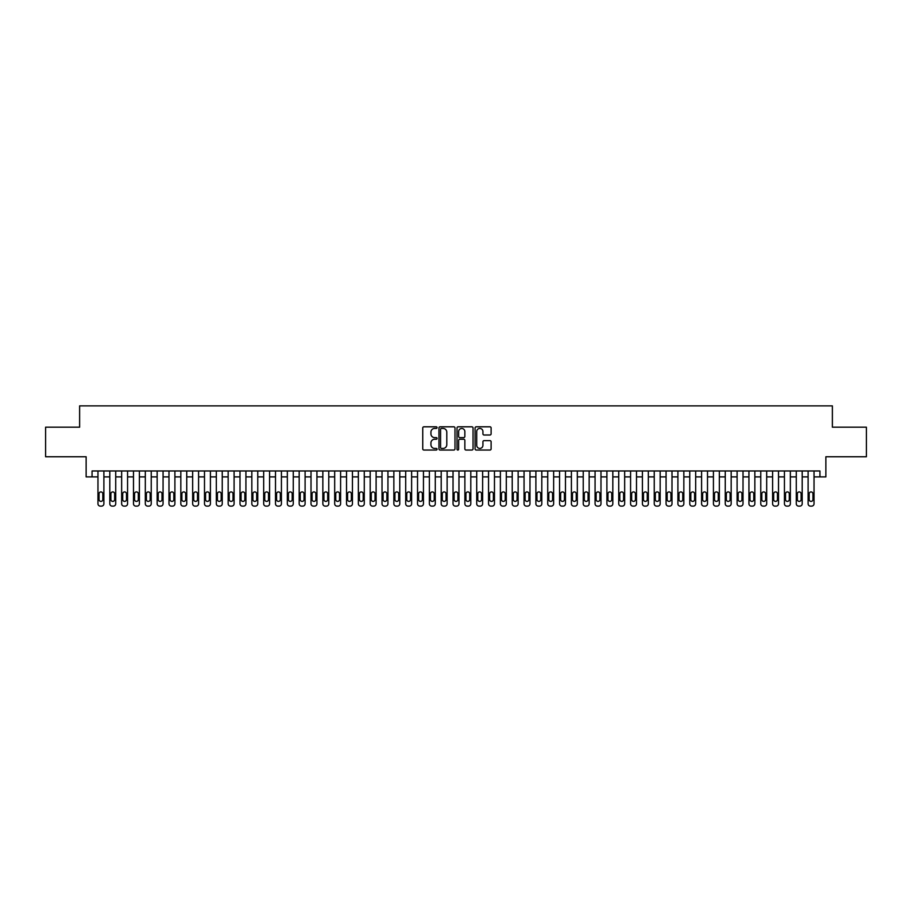<?xml version="1.0" encoding="UTF-8"?>
<svg xmlns="http://www.w3.org/2000/svg" width="912" height="912" viewBox="0 0 912 912"><rect width="100%" height="100%" fill="white"/><g stroke="black" fill="none" stroke-linecap="round" stroke-linejoin="round"><path stroke-width="1.37" d="M437.065 427.625A0.809 0.809 0 0 0 436.255 426.805L423.909 426.805A1.163 1.163 0 0 0 422.746 427.967L422.746 448.875A1.163 1.163 0 0 0 423.909 450.038L436.255 450.038A0.809 0.809 0 0 0 437.065 449.228A0.809 0.809 0 0 0 436.255 448.419L434.648 448.419A3.716 3.716 0 0 1 430.931 444.703L430.931 442.958A3.716 3.716 0 0 1 434.648 439.242L436.255 439.242A0.809 0.809 0 0 0 437.065 438.421A0.809 0.809 0 0 0 436.255 437.612L434.648 437.612A3.716 3.716 0 0 1 430.931 433.895L430.931 432.151A3.716 3.716 0 0 1 434.648 428.435L436.255 428.435A0.809 0.809 0 0 0 437.065 427.625M489.949 435.001A1.163 1.163 0 0 0 491.112 433.838L491.112 427.967A1.163 1.163 0 0 0 489.949 426.805L476.246 426.805A1.163 1.163 0 0 0 475.084 427.967L475.084 448.875A1.163 1.163 0 0 0 476.246 450.038L489.949 450.038A1.163 1.163 0 0 0 491.112 448.875L491.112 441.796A1.163 1.163 0 0 0 489.949 440.633L484.09 440.633A1.163 1.163 0 0 0 482.927 441.796L482.927 445.307A3.112 3.112 0 0 1 479.815 448.419A3.112 3.112 0 0 1 476.714 445.307L476.714 431.536A3.112 3.112 0 0 1 479.815 428.435A3.112 3.112 0 0 1 482.927 431.536L482.927 433.838A1.163 1.163 0 0 0 484.09 435.001L489.949 435.001M92.055 476.885L92.055 470.968L819.945 470.968L819.945 476.885L825.862 476.885L825.862 456.764L866.4 456.764L866.4 427.181L832.371 427.181L832.371 405.874L79.629 405.874L79.629 427.181L45.6 427.181L45.6 456.764L86.138 456.764L86.138 476.885L97.972 476.885M454.985 427.967A1.163 1.163 0 0 0 453.823 426.805L440.108 426.805A1.163 1.163 0 0 0 438.957 427.967L438.957 448.875A1.163 1.163 0 0 0 440.108 450.038L453.823 450.038A1.163 1.163 0 0 0 454.985 448.875L454.985 427.967M458.177 426.805L471.892 426.805A1.163 1.163 0 0 1 473.043 427.967L473.043 448.875A1.163 1.163 0 0 1 471.892 450.038L466.021 450.038A1.163 1.163 0 0 1 464.858 448.875L464.858 440.393A1.163 1.163 0 0 0 463.695 439.242L459.808 439.242A1.163 1.163 0 0 0 458.645 440.393L458.645 449.228A0.809 0.809 0 0 1 457.835 450.038A0.809 0.809 0 0 1 457.015 449.228L457.015 427.967A1.163 1.163 0 0 1 458.177 426.805M103.888 470.968L103.888 503.755L103.888 476.885L109.805 476.885M115.721 470.968L115.721 503.755L115.721 476.885L121.649 476.885M127.566 470.968L127.566 503.755L127.566 476.885L133.483 476.885M139.399 470.968L139.399 503.755L139.399 476.885L145.316 476.885M151.232 470.968L151.232 503.755L151.232 476.885L157.149 476.885M163.066 470.968L163.066 503.755L163.066 476.885L168.982 476.885M174.899 470.968L174.899 503.755L174.899 476.885L180.827 476.885M186.743 470.968L186.743 503.755L186.743 476.885L192.66 476.885M198.577 470.968L198.577 503.755L198.577 476.885L204.493 476.885M210.41 470.968L210.41 503.755L210.41 476.885L216.326 476.885M222.243 470.968L222.243 503.755L222.243 476.885L228.16 476.885M234.088 470.968L234.088 503.755L234.088 476.885L240.004 476.885M245.921 470.968L245.921 503.755L245.921 476.885L251.837 476.885M257.754 470.968L257.754 503.755L257.754 476.885L263.671 476.885M269.587 470.968L269.587 503.755L269.587 476.885L275.504 476.885M281.42 470.968L281.42 503.755L281.42 476.885L287.337 476.885M293.265 470.968L293.265 503.755L293.265 476.885L299.182 476.885M305.098 470.968L305.098 503.755L305.098 476.885L311.015 476.885M316.931 470.968L316.931 503.755L316.931 476.885L322.848 476.885M328.765 470.968L328.765 503.755L328.765 476.885L334.681 476.885M340.598 470.968L340.598 503.755L340.598 476.885L346.526 476.885M352.442 470.968L352.442 503.755L352.442 476.885L358.359 476.885M364.276 470.968L364.276 503.755L364.276 476.885L370.192 476.885M376.109 470.968L376.109 503.755L376.109 476.885L382.025 476.885M387.942 470.968L387.942 503.755L387.942 476.885L393.859 476.885M399.775 470.968L399.775 503.755L399.775 476.885L405.703 476.885M411.62 470.968L411.62 503.755L411.62 476.885L417.536 476.885M423.453 470.968L423.453 503.755L423.453 476.885L429.37 476.885M435.286 470.968L435.286 503.755L435.286 476.885L441.203 476.885M447.119 470.968L447.119 503.755L447.119 476.885L453.036 476.885M458.964 470.968L458.964 503.755L458.964 476.885L464.881 476.885M470.797 470.968L470.797 503.755L470.797 476.885L476.714 476.885M482.63 470.968L482.63 503.755L482.63 476.885L488.547 476.885M494.464 470.968L494.464 503.755L494.464 476.885L500.38 476.885M506.297 470.968L506.297 503.755L506.297 476.885L512.225 476.885M518.141 470.968L518.141 503.755L518.141 476.885L524.058 476.885M529.975 470.968L529.975 503.755L529.975 476.885L535.891 476.885M541.808 470.968L541.808 503.755L541.808 476.885L547.724 476.885M553.641 470.968L553.641 503.755L553.641 476.885L559.558 476.885M565.474 470.968L565.474 503.755L565.474 476.885L571.402 476.885M577.319 470.968L577.319 503.755L577.319 476.885L583.235 476.885M589.152 470.968L589.152 503.755L589.152 476.885L595.069 476.885M600.985 470.968L600.985 503.755L600.985 476.885L606.902 476.885M612.818 470.968L612.818 503.755L612.818 476.885L618.735 476.885M624.663 470.968L624.663 503.755L624.663 476.885L630.58 476.885M636.496 470.968L636.496 503.755L636.496 476.885L642.413 476.885M648.329 470.968L648.329 503.755L648.329 476.885L654.246 476.885M660.163 470.968L660.163 503.755L660.163 476.885L666.079 476.885M671.996 470.968L671.996 503.755L671.996 476.885L677.912 476.885M683.84 470.968L683.84 503.755L683.84 476.885L689.757 476.885M695.674 470.968L695.674 503.755L695.674 476.885L701.59 476.885M707.507 470.968L707.507 503.755L707.507 476.885L713.423 476.885M719.34 470.968L719.34 503.755L719.34 476.885L725.257 476.885M731.173 470.968L731.173 503.755L731.173 476.885L737.101 476.885M743.018 470.968L743.018 503.755L743.018 476.885L748.934 476.885M754.851 470.968L754.851 503.755L754.851 476.885L760.768 476.885M766.684 470.968L766.684 503.755L766.684 476.885L772.601 476.885M778.517 470.968L778.517 503.755L778.517 476.885L784.434 476.885M790.351 470.968L790.351 503.755L790.351 476.885L796.279 476.885M802.195 470.968L802.195 503.755L802.195 476.885L808.112 476.885M814.028 470.968L814.028 503.755L814.028 476.885L819.945 476.885M441.397 428.435A0.809 0.809 0 0 0 440.576 429.244L440.576 447.598A0.809 0.809 0 0 0 441.397 448.419L443.072 448.419A3.716 3.716 0 0 0 446.789 444.703L446.789 432.151A3.716 3.716 0 0 0 443.072 428.435L441.397 428.435M464.858 431.604A3.112 3.112 0 0 0 461.746 428.492A3.112 3.112 0 0 0 458.645 431.604L458.645 436.449A1.163 1.163 0 0 0 459.808 437.612L463.695 437.612A1.163 1.163 0 0 0 464.858 436.449L464.858 431.604M99.043 499.491A1.892 1.892 90 0 0 100.936 501.395A1.892 1.892 90 0 0 102.828 499.491A1.892 1.892 -90 0 1 100.936 501.395A1.892 1.892 -90 0 1 99.043 499.491L99.043 493.814A1.892 1.892 -90 0 1 100.936 491.921A1.892 1.892 -90 0 1 102.828 493.814A1.892 1.892 90 0 0 100.936 491.921A1.892 1.892 90 0 0 99.043 493.814M97.972 470.968L97.972 503.755A2.371 2.371 90 0 0 100.343 506.126L101.528 506.126A2.371 2.371 90 0 0 103.888 503.755M102.828 493.814L102.828 499.491M100.343 506.126L101.528 506.126M110.876 499.491A1.892 1.892 90 0 0 112.769 501.395A1.892 1.892 90 0 0 114.661 499.491A1.892 1.892 -90 0 1 112.769 501.395A1.892 1.892 -90 0 1 110.876 499.491L110.876 493.814A1.892 1.892 -90 0 1 112.769 491.921A1.892 1.892 -90 0 1 114.661 493.814A1.892 1.892 90 0 0 112.769 491.921A1.892 1.892 90 0 0 110.876 493.814M109.805 470.968L109.805 503.755A2.371 2.371 90 0 0 112.176 506.126L113.362 506.126A2.371 2.371 90 0 0 115.721 503.755M122.71 499.491A1.892 1.892 90 0 0 124.602 501.395A1.892 1.892 90 0 0 126.494 499.491A1.892 1.892 -90 0 1 124.602 501.395A1.892 1.892 -90 0 1 122.71 499.491L122.71 493.814A1.892 1.892 -90 0 1 124.602 491.921A1.892 1.892 -90 0 1 126.494 493.814A1.892 1.892 90 0 0 124.602 491.921A1.892 1.892 90 0 0 122.71 493.814M121.649 470.968L121.649 503.755A2.371 2.371 90 0 0 124.009 506.126L125.195 506.126A2.371 2.371 90 0 0 127.566 503.755M134.543 499.491A1.892 1.892 90 0 0 136.435 501.395A1.892 1.892 90 0 0 138.328 499.491A1.892 1.892 -90 0 1 136.435 501.395A1.892 1.892 -90 0 1 134.543 499.491L134.543 493.814A1.892 1.892 -90 0 1 136.435 491.921A1.892 1.892 -90 0 1 138.328 493.814A1.892 1.892 90 0 0 136.435 491.921A1.892 1.892 90 0 0 134.543 493.814M133.483 470.968L133.483 503.755A2.371 2.371 90 0 0 135.842 506.126L137.028 506.126A2.371 2.371 90 0 0 139.399 503.755M146.376 499.491A1.892 1.892 90 0 0 148.268 501.395A1.892 1.892 90 0 0 150.172 499.491A1.892 1.892 -90 0 1 148.268 501.395A1.892 1.892 -90 0 1 146.376 499.491L146.376 493.814A1.892 1.892 -90 0 1 148.268 491.921A1.892 1.892 -90 0 1 150.172 493.814A1.892 1.892 90 0 0 148.268 491.921A1.892 1.892 90 0 0 146.376 493.814M145.316 470.968L145.316 503.755A2.371 2.371 90 0 0 147.687 506.126L148.861 506.126A2.371 2.371 90 0 0 151.232 503.755M114.661 493.814L114.661 499.491M112.176 506.126L113.362 506.126M126.494 493.814L126.494 499.491M124.009 506.126L125.195 506.126M138.328 493.814L138.328 499.491M135.842 506.126L137.028 506.126M150.172 493.814L150.172 499.491M147.687 506.126L148.861 506.126M158.221 499.491A1.892 1.892 90 0 0 160.113 501.395A1.892 1.892 90 0 0 162.005 499.491A1.892 1.892 -90 0 1 160.113 501.395A1.892 1.892 -90 0 1 158.221 499.491L158.221 493.814A1.892 1.892 -90 0 1 160.113 491.921A1.892 1.892 -90 0 1 162.005 493.814A1.892 1.892 90 0 0 160.113 491.921A1.892 1.892 90 0 0 158.221 493.814M157.149 470.968L157.149 503.755A2.371 2.371 90 0 0 159.52 506.126L160.706 506.126A2.371 2.371 90 0 0 163.066 503.755M162.005 493.814L162.005 499.491M159.52 506.126L160.706 506.126M170.054 499.491A1.892 1.892 90 0 0 171.946 501.395A1.892 1.892 90 0 0 173.839 499.491A1.892 1.892 -90 0 1 171.946 501.395A1.892 1.892 -90 0 1 170.054 499.491L170.054 493.814A1.892 1.892 -90 0 1 171.946 491.921A1.892 1.892 -90 0 1 173.839 493.814A1.892 1.892 90 0 0 171.946 491.921A1.892 1.892 90 0 0 170.054 493.814M168.982 470.968L168.982 503.755A2.371 2.371 90 0 0 171.353 506.126L172.539 506.126A2.371 2.371 90 0 0 174.899 503.755M181.887 499.491A1.892 1.892 90 0 0 183.779 501.395A1.892 1.892 90 0 0 185.672 499.491A1.892 1.892 -90 0 1 183.779 501.395A1.892 1.892 -90 0 1 181.887 499.491L181.887 493.814A1.892 1.892 -90 0 1 183.779 491.921A1.892 1.892 -90 0 1 185.672 493.814A1.892 1.892 90 0 0 183.779 491.921A1.892 1.892 90 0 0 181.887 493.814M180.827 470.968L180.827 503.755A2.371 2.371 90 0 0 183.187 506.126L184.372 506.126A2.371 2.371 90 0 0 186.743 503.755M193.72 499.491A1.892 1.892 90 0 0 195.613 501.395A1.892 1.892 90 0 0 197.505 499.491A1.892 1.892 -90 0 1 195.613 501.395A1.892 1.892 -90 0 1 193.72 499.491L193.72 493.814A1.892 1.892 -90 0 1 195.613 491.921A1.892 1.892 -90 0 1 197.505 493.814A1.892 1.892 90 0 0 195.613 491.921A1.892 1.892 90 0 0 193.72 493.814M192.66 470.968L192.66 503.755A2.371 2.371 90 0 0 195.02 506.126L196.205 506.126A2.371 2.371 90 0 0 198.577 503.755M205.553 499.491A1.892 1.892 90 0 0 207.457 501.395A1.892 1.892 90 0 0 209.35 499.491A1.892 1.892 -90 0 1 207.457 501.395A1.892 1.892 -90 0 1 205.553 499.491L205.553 493.814A1.892 1.892 -90 0 1 207.457 491.921A1.892 1.892 -90 0 1 209.35 493.814A1.892 1.892 90 0 0 207.457 491.921A1.892 1.892 90 0 0 205.553 493.814M204.493 470.968L204.493 503.755A2.371 2.371 90 0 0 206.864 506.126L208.039 506.126A2.371 2.371 90 0 0 210.41 503.755M217.398 499.491A1.892 1.892 90 0 0 219.29 501.395A1.892 1.892 90 0 0 221.183 499.491A1.892 1.892 -90 0 1 219.29 501.395A1.892 1.892 -90 0 1 217.398 499.491L217.398 493.814A1.892 1.892 -90 0 1 219.29 491.921A1.892 1.892 -90 0 1 221.183 493.814A1.892 1.892 90 0 0 219.29 491.921A1.892 1.892 90 0 0 217.398 493.814M216.326 470.968L216.326 503.755A2.371 2.371 90 0 0 218.698 506.126L219.883 506.126A2.371 2.371 90 0 0 222.243 503.755M173.839 493.814L173.839 499.491M171.353 506.126L172.539 506.126M185.672 493.814L185.672 499.491M183.187 506.126L184.372 506.126M197.505 493.814L197.505 499.491M195.02 506.126L196.205 506.126M209.35 493.814L209.35 499.491M206.864 506.126L208.039 506.126M221.183 493.814L221.183 499.491M218.698 506.126L219.883 506.126M229.231 499.491A1.892 1.892 90 0 0 231.124 501.395A1.892 1.892 90 0 0 233.016 499.491A1.892 1.892 -90 0 1 231.124 501.395A1.892 1.892 -90 0 1 229.231 499.491L229.231 493.814A1.892 1.892 -90 0 1 231.124 491.921A1.892 1.892 -90 0 1 233.016 493.814A1.892 1.892 90 0 0 231.124 491.921A1.892 1.892 90 0 0 229.231 493.814M228.16 470.968L228.16 503.755A2.371 2.371 90 0 0 230.531 506.126L231.716 506.126A2.371 2.371 90 0 0 234.088 503.755M233.016 493.814L233.016 499.491M230.531 506.126L231.716 506.126M241.064 499.491A1.892 1.892 90 0 0 242.957 501.395A1.892 1.892 90 0 0 244.849 499.491A1.892 1.892 -90 0 1 242.957 501.395A1.892 1.892 -90 0 1 241.064 499.491L241.064 493.814A1.892 1.892 -90 0 1 242.957 491.921A1.892 1.892 -90 0 1 244.849 493.814A1.892 1.892 90 0 0 242.957 491.921A1.892 1.892 90 0 0 241.064 493.814M240.004 470.968L240.004 503.755A2.371 2.371 90 0 0 242.364 506.126L243.55 506.126A2.371 2.371 90 0 0 245.921 503.755M244.849 493.814L244.849 499.491M242.364 506.126L243.55 506.126M252.898 499.491A1.892 1.892 90 0 0 254.79 501.395A1.892 1.892 90 0 0 256.694 499.491A1.892 1.892 -90 0 1 254.79 501.395A1.892 1.892 -90 0 1 252.898 499.491L252.898 493.814A1.892 1.892 -90 0 1 254.79 491.921A1.892 1.892 -90 0 1 256.694 493.814A1.892 1.892 90 0 0 254.79 491.921A1.892 1.892 90 0 0 252.898 493.814M251.837 470.968L251.837 503.755A2.371 2.371 90 0 0 254.197 506.126L255.383 506.126A2.371 2.371 90 0 0 257.754 503.755M256.694 493.814L256.694 499.491M254.197 506.126L255.383 506.126M264.731 499.491A1.892 1.892 90 0 0 266.635 501.395A1.892 1.892 90 0 0 268.527 499.491A1.892 1.892 -90 0 1 266.635 501.395A1.892 1.892 -90 0 1 264.731 499.491L264.731 493.814A1.892 1.892 -90 0 1 266.635 491.921A1.892 1.892 -90 0 1 268.527 493.814A1.892 1.892 90 0 0 266.635 491.921A1.892 1.892 90 0 0 264.731 493.814M263.671 470.968L263.671 503.755A2.371 2.371 90 0 0 266.042 506.126L267.227 506.126A2.371 2.371 90 0 0 269.587 503.755M268.527 493.814L268.527 499.491M266.042 506.126L267.227 506.126M276.575 499.491A1.892 1.892 90 0 0 278.468 501.395A1.892 1.892 90 0 0 280.36 499.491A1.892 1.892 -90 0 1 278.468 501.395A1.892 1.892 -90 0 1 276.575 499.491L276.575 493.814A1.892 1.892 -90 0 1 278.468 491.921A1.892 1.892 -90 0 1 280.36 493.814A1.892 1.892 90 0 0 278.468 491.921A1.892 1.892 90 0 0 276.575 493.814M275.504 470.968L275.504 503.755A2.371 2.371 90 0 0 277.875 506.126L279.061 506.126A2.371 2.371 90 0 0 281.42 503.755M280.36 493.814L280.36 499.491M277.875 506.126L279.061 506.126M288.409 499.491A1.892 1.892 90 0 0 290.301 501.395A1.892 1.892 90 0 0 292.193 499.491A1.892 1.892 -90 0 1 290.301 501.395A1.892 1.892 -90 0 1 288.409 499.491L288.409 493.814A1.892 1.892 -90 0 1 290.301 491.921A1.892 1.892 -90 0 1 292.193 493.814A1.892 1.892 90 0 0 290.301 491.921A1.892 1.892 90 0 0 288.409 493.814M287.337 470.968L287.337 503.755A2.371 2.371 90 0 0 289.708 506.126L290.894 506.126A2.371 2.371 90 0 0 293.265 503.755M292.193 493.814L292.193 499.491M289.708 506.126L290.894 506.126M300.242 499.491A1.892 1.892 90 0 0 302.134 501.395A1.892 1.892 90 0 0 304.027 499.491A1.892 1.892 -90 0 1 302.134 501.395A1.892 1.892 -90 0 1 300.242 499.491L300.242 493.814A1.892 1.892 -90 0 1 302.134 491.921A1.892 1.892 -90 0 1 304.027 493.814A1.892 1.892 90 0 0 302.134 491.921A1.892 1.892 90 0 0 300.242 493.814M299.182 470.968L299.182 503.755A2.371 2.371 90 0 0 301.541 506.126L302.727 506.126A2.371 2.371 90 0 0 305.098 503.755M312.075 499.491A1.892 1.892 90 0 0 313.967 501.395A1.892 1.892 90 0 0 315.871 499.491A1.892 1.892 -90 0 1 313.967 501.395A1.892 1.892 -90 0 1 312.075 499.491L312.075 493.814A1.892 1.892 -90 0 1 313.967 491.921A1.892 1.892 -90 0 1 315.871 493.814A1.892 1.892 90 0 0 313.967 491.921A1.892 1.892 90 0 0 312.075 493.814M311.015 470.968L311.015 503.755A2.371 2.371 90 0 0 313.386 506.126L314.56 506.126A2.371 2.371 90 0 0 316.931 503.755M323.92 499.491A1.892 1.892 90 0 0 325.812 501.395A1.892 1.892 90 0 0 327.704 499.491A1.892 1.892 -90 0 1 325.812 501.395A1.892 1.892 -90 0 1 323.92 499.491L323.92 493.814A1.892 1.892 -90 0 1 325.812 491.921A1.892 1.892 -90 0 1 327.704 493.814A1.892 1.892 90 0 0 325.812 491.921A1.892 1.892 90 0 0 323.92 493.814M322.848 470.968L322.848 503.755A2.371 2.371 90 0 0 325.219 506.126L326.405 506.126A2.371 2.371 90 0 0 328.765 503.755M335.753 499.491A1.892 1.892 90 0 0 337.645 501.395A1.892 1.892 90 0 0 339.538 499.491A1.892 1.892 -90 0 1 337.645 501.395A1.892 1.892 -90 0 1 335.753 499.491L335.753 493.814A1.892 1.892 -90 0 1 337.645 491.921A1.892 1.892 -90 0 1 339.538 493.814A1.892 1.892 90 0 0 337.645 491.921A1.892 1.892 90 0 0 335.753 493.814M334.681 470.968L334.681 503.755A2.371 2.371 90 0 0 337.052 506.126L338.238 506.126A2.371 2.371 90 0 0 340.598 503.755M347.586 499.491A1.892 1.892 90 0 0 349.478 501.395A1.892 1.892 90 0 0 351.371 499.491A1.892 1.892 -90 0 1 349.478 501.395A1.892 1.892 -90 0 1 347.586 499.491L347.586 493.814A1.892 1.892 -90 0 1 349.478 491.921A1.892 1.892 -90 0 1 351.371 493.814A1.892 1.892 90 0 0 349.478 491.921A1.892 1.892 90 0 0 347.586 493.814M346.526 470.968L346.526 503.755A2.371 2.371 90 0 0 348.886 506.126L350.071 506.126A2.371 2.371 90 0 0 352.442 503.755M359.419 499.491A1.892 1.892 90 0 0 361.312 501.395A1.892 1.892 90 0 0 363.204 499.491A1.892 1.892 -90 0 1 361.312 501.395A1.892 1.892 -90 0 1 359.419 499.491L359.419 493.814A1.892 1.892 -90 0 1 361.312 491.921A1.892 1.892 -90 0 1 363.204 493.814A1.892 1.892 90 0 0 361.312 491.921A1.892 1.892 90 0 0 359.419 493.814M358.359 470.968L358.359 503.755A2.371 2.371 90 0 0 360.719 506.126L361.904 506.126A2.371 2.371 90 0 0 364.276 503.755M371.252 499.491A1.892 1.892 90 0 0 373.156 501.395A1.892 1.892 90 0 0 375.049 499.491A1.892 1.892 -90 0 1 373.156 501.395A1.892 1.892 -90 0 1 371.252 499.491L371.252 493.814A1.892 1.892 -90 0 1 373.156 491.921A1.892 1.892 -90 0 1 375.049 493.814A1.892 1.892 90 0 0 373.156 491.921A1.892 1.892 90 0 0 371.252 493.814M370.192 470.968L370.192 503.755A2.371 2.371 90 0 0 372.563 506.126L373.738 506.126A2.371 2.371 90 0 0 376.109 503.755M383.097 499.491A1.892 1.892 90 0 0 384.989 501.395A1.892 1.892 90 0 0 386.882 499.491A1.892 1.892 -90 0 1 384.989 501.395A1.892 1.892 -90 0 1 383.097 499.491L383.097 493.814A1.892 1.892 -90 0 1 384.989 491.921A1.892 1.892 -90 0 1 386.882 493.814A1.892 1.892 90 0 0 384.989 491.921A1.892 1.892 90 0 0 383.097 493.814M382.025 470.968L382.025 503.755A2.371 2.371 90 0 0 384.397 506.126L385.582 506.126A2.371 2.371 90 0 0 387.942 503.755M394.93 499.491A1.892 1.892 90 0 0 396.823 501.395A1.892 1.892 90 0 0 398.715 499.491A1.892 1.892 -90 0 1 396.823 501.395A1.892 1.892 -90 0 1 394.93 499.491L394.93 493.814A1.892 1.892 -90 0 1 396.823 491.921A1.892 1.892 -90 0 1 398.715 493.814A1.892 1.892 90 0 0 396.823 491.921A1.892 1.892 90 0 0 394.93 493.814M393.859 470.968L393.859 503.755A2.371 2.371 90 0 0 396.23 506.126L397.415 506.126A2.371 2.371 90 0 0 399.775 503.755M406.763 499.491A1.892 1.892 90 0 0 408.656 501.395A1.892 1.892 90 0 0 410.548 499.491A1.892 1.892 -90 0 1 408.656 501.395A1.892 1.892 -90 0 1 406.763 499.491L406.763 493.814A1.892 1.892 -90 0 1 408.656 491.921A1.892 1.892 -90 0 1 410.548 493.814A1.892 1.892 90 0 0 408.656 491.921A1.892 1.892 90 0 0 406.763 493.814M405.703 470.968L405.703 503.755A2.371 2.371 90 0 0 408.063 506.126L409.249 506.126A2.371 2.371 90 0 0 411.62 503.755M418.597 499.491A1.892 1.892 90 0 0 420.489 501.395A1.892 1.892 90 0 0 422.381 499.491A1.892 1.892 -90 0 1 420.489 501.395A1.892 1.892 -90 0 1 418.597 499.491L418.597 493.814A1.892 1.892 -90 0 1 420.489 491.921A1.892 1.892 -90 0 1 422.381 493.814A1.892 1.892 90 0 0 420.489 491.921A1.892 1.892 90 0 0 418.597 493.814M417.536 470.968L417.536 503.755A2.371 2.371 90 0 0 419.896 506.126L421.082 506.126A2.371 2.371 90 0 0 423.453 503.755M430.43 499.491A1.892 1.892 90 0 0 432.334 501.395A1.892 1.892 90 0 0 434.226 499.491A1.892 1.892 -90 0 1 432.334 501.395A1.892 1.892 -90 0 1 430.43 499.491L430.43 493.814A1.892 1.892 -90 0 1 432.334 491.921A1.892 1.892 -90 0 1 434.226 493.814A1.892 1.892 90 0 0 432.334 491.921A1.892 1.892 90 0 0 430.43 493.814M429.37 470.968L429.37 503.755A2.371 2.371 90 0 0 431.741 506.126L432.915 506.126A2.371 2.371 90 0 0 435.286 503.755M442.274 499.491A1.892 1.892 90 0 0 444.167 501.395A1.892 1.892 90 0 0 446.059 499.491A1.892 1.892 -90 0 1 444.167 501.395A1.892 1.892 -90 0 1 442.274 499.491L442.274 493.814A1.892 1.892 -90 0 1 444.167 491.921A1.892 1.892 -90 0 1 446.059 493.814A1.892 1.892 90 0 0 444.167 491.921A1.892 1.892 90 0 0 442.274 493.814M441.203 470.968L441.203 503.755A2.371 2.371 90 0 0 443.574 506.126L444.76 506.126A2.371 2.371 90 0 0 447.119 503.755M454.108 499.491A1.892 1.892 90 0 0 456 501.395A1.892 1.892 90 0 0 457.892 499.491A1.892 1.892 -90 0 1 456 501.395A1.892 1.892 -90 0 1 454.108 499.491L454.108 493.814A1.892 1.892 -90 0 1 456 491.921A1.892 1.892 -90 0 1 457.892 493.814A1.892 1.892 90 0 0 456 491.921A1.892 1.892 90 0 0 454.108 493.814M453.036 470.968L453.036 503.755A2.371 2.371 90 0 0 455.407 506.126L456.593 506.126A2.371 2.371 90 0 0 458.964 503.755M465.941 499.491A1.892 1.892 90 0 0 467.833 501.395A1.892 1.892 90 0 0 469.726 499.491A1.892 1.892 -90 0 1 467.833 501.395A1.892 1.892 -90 0 1 465.941 499.491L465.941 493.814A1.892 1.892 -90 0 1 467.833 491.921A1.892 1.892 -90 0 1 469.726 493.814A1.892 1.892 90 0 0 467.833 491.921A1.892 1.892 90 0 0 465.941 493.814M464.881 470.968L464.881 503.755A2.371 2.371 90 0 0 467.24 506.126L468.426 506.126A2.371 2.371 90 0 0 470.797 503.755M477.774 499.491A1.892 1.892 90 0 0 479.666 501.395A1.892 1.892 90 0 0 481.57 499.491A1.892 1.892 -90 0 1 479.666 501.395A1.892 1.892 -90 0 1 477.774 499.491L477.774 493.814A1.892 1.892 -90 0 1 479.666 491.921A1.892 1.892 -90 0 1 481.57 493.814A1.892 1.892 90 0 0 479.666 491.921A1.892 1.892 90 0 0 477.774 493.814M476.714 470.968L476.714 503.755A2.371 2.371 90 0 0 479.085 506.126L480.259 506.126A2.371 2.371 90 0 0 482.63 503.755M489.619 499.491A1.892 1.892 90 0 0 491.511 501.395A1.892 1.892 90 0 0 493.403 499.491A1.892 1.892 -90 0 1 491.511 501.395A1.892 1.892 -90 0 1 489.619 499.491L489.619 493.814A1.892 1.892 -90 0 1 491.511 491.921A1.892 1.892 -90 0 1 493.403 493.814A1.892 1.892 90 0 0 491.511 491.921A1.892 1.892 90 0 0 489.619 493.814M488.547 470.968L488.547 503.755A2.371 2.371 90 0 0 490.918 506.126L492.104 506.126A2.371 2.371 90 0 0 494.464 503.755M501.452 499.491A1.892 1.892 90 0 0 503.344 501.395A1.892 1.892 90 0 0 505.237 499.491A1.892 1.892 -90 0 1 503.344 501.395A1.892 1.892 -90 0 1 501.452 499.491L501.452 493.814A1.892 1.892 -90 0 1 503.344 491.921A1.892 1.892 -90 0 1 505.237 493.814A1.892 1.892 90 0 0 503.344 491.921A1.892 1.892 90 0 0 501.452 493.814M500.38 470.968L500.38 503.755A2.371 2.371 90 0 0 502.751 506.126L503.937 506.126A2.371 2.371 90 0 0 506.297 503.755M304.027 493.814L304.027 499.491M301.541 506.126L302.727 506.126M315.871 493.814L315.871 499.491M313.386 506.126L314.56 506.126M327.704 493.814L327.704 499.491M325.219 506.126L326.405 506.126M339.538 493.814L339.538 499.491M337.052 506.126L338.238 506.126M351.371 493.814L351.371 499.491M348.886 506.126L350.071 506.126M363.204 493.814L363.204 499.491M360.719 506.126L361.904 506.126M375.049 493.814L375.049 499.491M372.563 506.126L373.738 506.126M386.882 493.814L386.882 499.491M384.397 506.126L385.582 506.126M398.715 493.814L398.715 499.491M396.23 506.126L397.415 506.126M410.548 493.814L410.548 499.491M408.063 506.126L409.249 506.126M422.381 493.814L422.381 499.491M419.896 506.126L421.082 506.126M434.226 493.814L434.226 499.491M431.741 506.126L432.915 506.126M446.059 493.814L446.059 499.491M443.574 506.126L444.76 506.126M457.892 493.814L457.892 499.491M455.407 506.126L456.593 506.126M469.726 493.814L469.726 499.491M467.24 506.126L468.426 506.126M481.57 493.814L481.57 499.491M479.085 506.126L480.259 506.126M493.403 493.814L493.403 499.491M490.918 506.126L492.104 506.126M505.237 493.814L505.237 499.491M502.751 506.126L503.937 506.126M513.285 499.491A1.892 1.892 90 0 0 515.177 501.395A1.892 1.892 90 0 0 517.07 499.491A1.892 1.892 -90 0 1 515.177 501.395A1.892 1.892 -90 0 1 513.285 499.491L513.285 493.814A1.892 1.892 -90 0 1 515.177 491.921A1.892 1.892 -90 0 1 517.07 493.814A1.892 1.892 90 0 0 515.177 491.921A1.892 1.892 90 0 0 513.285 493.814M512.225 470.968L512.225 503.755A2.371 2.371 90 0 0 514.585 506.126L515.77 506.126A2.371 2.371 90 0 0 518.141 503.755M525.118 499.491A1.892 1.892 90 0 0 527.011 501.395A1.892 1.892 90 0 0 528.903 499.491A1.892 1.892 -90 0 1 527.011 501.395A1.892 1.892 -90 0 1 525.118 499.491L525.118 493.814A1.892 1.892 -90 0 1 527.011 491.921A1.892 1.892 -90 0 1 528.903 493.814A1.892 1.892 90 0 0 527.011 491.921A1.892 1.892 90 0 0 525.118 493.814M524.058 470.968L524.058 503.755A2.371 2.371 90 0 0 526.418 506.126L527.603 506.126A2.371 2.371 90 0 0 529.975 503.755M536.951 499.491A1.892 1.892 90 0 0 538.844 501.395A1.892 1.892 90 0 0 540.748 499.491A1.892 1.892 -90 0 1 538.844 501.395A1.892 1.892 -90 0 1 536.951 499.491L536.951 493.814A1.892 1.892 -90 0 1 538.844 491.921A1.892 1.892 -90 0 1 540.748 493.814A1.892 1.892 90 0 0 538.844 491.921A1.892 1.892 90 0 0 536.951 493.814M535.891 470.968L535.891 503.755A2.371 2.371 90 0 0 538.262 506.126L539.437 506.126A2.371 2.371 90 0 0 541.808 503.755M548.796 499.491A1.892 1.892 90 0 0 550.688 501.395A1.892 1.892 90 0 0 552.581 499.491A1.892 1.892 -90 0 1 550.688 501.395A1.892 1.892 -90 0 1 548.796 499.491L548.796 493.814A1.892 1.892 -90 0 1 550.688 491.921A1.892 1.892 -90 0 1 552.581 493.814A1.892 1.892 90 0 0 550.688 491.921A1.892 1.892 90 0 0 548.796 493.814M547.724 470.968L547.724 503.755A2.371 2.371 90 0 0 550.096 506.126L551.281 506.126A2.371 2.371 90 0 0 553.641 503.755M560.629 499.491A1.892 1.892 90 0 0 562.522 501.395A1.892 1.892 90 0 0 564.414 499.491A1.892 1.892 -90 0 1 562.522 501.395A1.892 1.892 -90 0 1 560.629 499.491L560.629 493.814A1.892 1.892 -90 0 1 562.522 491.921A1.892 1.892 -90 0 1 564.414 493.814A1.892 1.892 90 0 0 562.522 491.921A1.892 1.892 90 0 0 560.629 493.814M559.558 470.968L559.558 503.755A2.371 2.371 90 0 0 561.929 506.126L563.114 506.126A2.371 2.371 90 0 0 565.474 503.755M572.462 499.491A1.892 1.892 90 0 0 574.355 501.395A1.892 1.892 90 0 0 576.247 499.491A1.892 1.892 -90 0 1 574.355 501.395A1.892 1.892 -90 0 1 572.462 499.491L572.462 493.814A1.892 1.892 -90 0 1 574.355 491.921A1.892 1.892 -90 0 1 576.247 493.814A1.892 1.892 90 0 0 574.355 491.921A1.892 1.892 90 0 0 572.462 493.814M571.402 470.968L571.402 503.755A2.371 2.371 90 0 0 573.762 506.126L574.948 506.126A2.371 2.371 90 0 0 577.319 503.755M584.296 499.491A1.892 1.892 90 0 0 586.188 501.395A1.892 1.892 90 0 0 588.08 499.491A1.892 1.892 -90 0 1 586.188 501.395A1.892 1.892 -90 0 1 584.296 499.491L584.296 493.814A1.892 1.892 -90 0 1 586.188 491.921A1.892 1.892 -90 0 1 588.08 493.814A1.892 1.892 90 0 0 586.188 491.921A1.892 1.892 90 0 0 584.296 493.814M583.235 470.968L583.235 503.755A2.371 2.371 90 0 0 585.595 506.126L586.781 506.126A2.371 2.371 90 0 0 589.152 503.755M596.129 499.491A1.892 1.892 90 0 0 598.033 501.395A1.892 1.892 90 0 0 599.925 499.491A1.892 1.892 -90 0 1 598.033 501.395A1.892 1.892 -90 0 1 596.129 499.491L596.129 493.814A1.892 1.892 -90 0 1 598.033 491.921A1.892 1.892 -90 0 1 599.925 493.814A1.892 1.892 90 0 0 598.033 491.921A1.892 1.892 90 0 0 596.129 493.814M595.069 470.968L595.069 503.755A2.371 2.371 90 0 0 597.44 506.126L598.614 506.126A2.371 2.371 90 0 0 600.985 503.755M607.973 499.491A1.892 1.892 90 0 0 609.866 501.395A1.892 1.892 90 0 0 611.758 499.491A1.892 1.892 -90 0 1 609.866 501.395A1.892 1.892 -90 0 1 607.973 499.491L607.973 493.814A1.892 1.892 -90 0 1 609.866 491.921A1.892 1.892 -90 0 1 611.758 493.814A1.892 1.892 90 0 0 609.866 491.921A1.892 1.892 90 0 0 607.973 493.814M606.902 470.968L606.902 503.755A2.371 2.371 90 0 0 609.273 506.126L610.459 506.126A2.371 2.371 90 0 0 612.818 503.755M619.807 499.491A1.892 1.892 90 0 0 621.699 501.395A1.892 1.892 90 0 0 623.591 499.491A1.892 1.892 -90 0 1 621.699 501.395A1.892 1.892 -90 0 1 619.807 499.491L619.807 493.814A1.892 1.892 -90 0 1 621.699 491.921A1.892 1.892 -90 0 1 623.591 493.814A1.892 1.892 90 0 0 621.699 491.921A1.892 1.892 90 0 0 619.807 493.814M618.735 470.968L618.735 503.755A2.371 2.371 90 0 0 621.106 506.126L622.292 506.126A2.371 2.371 90 0 0 624.663 503.755M517.07 493.814L517.07 499.491M514.585 506.126L515.77 506.126M528.903 493.814L528.903 499.491M526.418 506.126L527.603 506.126M540.748 493.814L540.748 499.491M538.262 506.126L539.437 506.126M552.581 493.814L552.581 499.491M550.096 506.126L551.281 506.126M564.414 493.814L564.414 499.491M561.929 506.126L563.114 506.126M576.247 493.814L576.247 499.491M573.762 506.126L574.948 506.126M588.08 493.814L588.08 499.491M585.595 506.126L586.781 506.126M599.925 493.814L599.925 499.491M597.44 506.126L598.614 506.126M611.758 493.814L611.758 499.491M609.273 506.126L610.459 506.126M623.591 493.814L623.591 499.491M621.106 506.126L622.292 506.126M631.64 499.491A1.892 1.892 90 0 0 633.532 501.395A1.892 1.892 90 0 0 635.425 499.491A1.892 1.892 -90 0 1 633.532 501.395A1.892 1.892 -90 0 1 631.64 499.491L631.64 493.814A1.892 1.892 -90 0 1 633.532 491.921A1.892 1.892 -90 0 1 635.425 493.814A1.892 1.892 90 0 0 633.532 491.921A1.892 1.892 90 0 0 631.64 493.814M630.58 470.968L630.58 503.755A2.371 2.371 90 0 0 632.939 506.126L634.125 506.126A2.371 2.371 90 0 0 636.496 503.755M635.425 493.814L635.425 499.491M632.939 506.126L634.125 506.126M643.473 499.491A1.892 1.892 90 0 0 645.365 501.395A1.892 1.892 90 0 0 647.269 499.491A1.892 1.892 -90 0 1 645.365 501.395A1.892 1.892 -90 0 1 643.473 499.491L643.473 493.814A1.892 1.892 -90 0 1 645.365 491.921A1.892 1.892 -90 0 1 647.269 493.814A1.892 1.892 90 0 0 645.365 491.921A1.892 1.892 90 0 0 643.473 493.814M642.413 470.968L642.413 503.755A2.371 2.371 90 0 0 644.773 506.126L645.958 506.126A2.371 2.371 90 0 0 648.329 503.755M655.306 499.491A1.892 1.892 90 0 0 657.21 501.395A1.892 1.892 90 0 0 659.102 499.491A1.892 1.892 -90 0 1 657.21 501.395A1.892 1.892 -90 0 1 655.306 499.491L655.306 493.814A1.892 1.892 -90 0 1 657.21 491.921A1.892 1.892 -90 0 1 659.102 493.814A1.892 1.892 90 0 0 657.21 491.921A1.892 1.892 90 0 0 655.306 493.814M654.246 470.968L654.246 503.755A2.371 2.371 90 0 0 656.617 506.126L657.803 506.126A2.371 2.371 90 0 0 660.163 503.755M667.151 499.491A1.892 1.892 90 0 0 669.043 501.395A1.892 1.892 90 0 0 670.936 499.491A1.892 1.892 -90 0 1 669.043 501.395A1.892 1.892 -90 0 1 667.151 499.491L667.151 493.814A1.892 1.892 -90 0 1 669.043 491.921A1.892 1.892 -90 0 1 670.936 493.814A1.892 1.892 90 0 0 669.043 491.921A1.892 1.892 90 0 0 667.151 493.814M666.079 470.968L666.079 503.755A2.371 2.371 90 0 0 668.45 506.126L669.636 506.126A2.371 2.371 90 0 0 671.996 503.755M678.984 499.491A1.892 1.892 90 0 0 680.876 501.395A1.892 1.892 90 0 0 682.769 499.491A1.892 1.892 -90 0 1 680.876 501.395A1.892 1.892 -90 0 1 678.984 499.491L678.984 493.814A1.892 1.892 -90 0 1 680.876 491.921A1.892 1.892 -90 0 1 682.769 493.814A1.892 1.892 90 0 0 680.876 491.921A1.892 1.892 90 0 0 678.984 493.814M677.912 470.968L677.912 503.755A2.371 2.371 90 0 0 680.284 506.126L681.469 506.126A2.371 2.371 90 0 0 683.84 503.755M690.817 499.491A1.892 1.892 90 0 0 692.71 501.395A1.892 1.892 90 0 0 694.602 499.491A1.892 1.892 -90 0 1 692.71 501.395A1.892 1.892 -90 0 1 690.817 499.491L690.817 493.814A1.892 1.892 -90 0 1 692.71 491.921A1.892 1.892 -90 0 1 694.602 493.814A1.892 1.892 90 0 0 692.71 491.921A1.892 1.892 90 0 0 690.817 493.814M689.757 470.968L689.757 503.755A2.371 2.371 90 0 0 692.117 506.126L693.302 506.126A2.371 2.371 90 0 0 695.674 503.755M702.65 499.491A1.892 1.892 90 0 0 704.543 501.395A1.892 1.892 90 0 0 706.447 499.491A1.892 1.892 -90 0 1 704.543 501.395A1.892 1.892 -90 0 1 702.65 499.491L702.65 493.814A1.892 1.892 -90 0 1 704.543 491.921A1.892 1.892 -90 0 1 706.447 493.814A1.892 1.892 90 0 0 704.543 491.921A1.892 1.892 90 0 0 702.65 493.814M701.59 470.968L701.59 503.755A2.371 2.371 90 0 0 703.961 506.126L705.136 506.126A2.371 2.371 90 0 0 707.507 503.755M714.495 499.491A1.892 1.892 90 0 0 716.387 501.395A1.892 1.892 90 0 0 718.28 499.491A1.892 1.892 -90 0 1 716.387 501.395A1.892 1.892 -90 0 1 714.495 499.491L714.495 493.814A1.892 1.892 -90 0 1 716.387 491.921A1.892 1.892 -90 0 1 718.28 493.814A1.892 1.892 90 0 0 716.387 491.921A1.892 1.892 90 0 0 714.495 493.814M713.423 470.968L713.423 503.755A2.371 2.371 90 0 0 715.795 506.126L716.98 506.126A2.371 2.371 90 0 0 719.34 503.755M726.328 499.491A1.892 1.892 90 0 0 728.221 501.395A1.892 1.892 90 0 0 730.113 499.491A1.892 1.892 -90 0 1 728.221 501.395A1.892 1.892 -90 0 1 726.328 499.491L726.328 493.814A1.892 1.892 -90 0 1 728.221 491.921A1.892 1.892 -90 0 1 730.113 493.814A1.892 1.892 90 0 0 728.221 491.921A1.892 1.892 90 0 0 726.328 493.814M725.257 470.968L725.257 503.755A2.371 2.371 90 0 0 727.628 506.126L728.813 506.126A2.371 2.371 90 0 0 731.173 503.755M738.161 499.491A1.892 1.892 90 0 0 740.054 501.395A1.892 1.892 90 0 0 741.946 499.491A1.892 1.892 -90 0 1 740.054 501.395A1.892 1.892 -90 0 1 738.161 499.491L738.161 493.814A1.892 1.892 -90 0 1 740.054 491.921A1.892 1.892 -90 0 1 741.946 493.814A1.892 1.892 90 0 0 740.054 491.921A1.892 1.892 90 0 0 738.161 493.814M737.101 470.968L737.101 503.755A2.371 2.371 90 0 0 739.461 506.126L740.647 506.126A2.371 2.371 90 0 0 743.018 503.755M749.995 499.491A1.892 1.892 90 0 0 751.887 501.395A1.892 1.892 90 0 0 753.779 499.491A1.892 1.892 -90 0 1 751.887 501.395A1.892 1.892 -90 0 1 749.995 499.491L749.995 493.814A1.892 1.892 -90 0 1 751.887 491.921A1.892 1.892 -90 0 1 753.779 493.814A1.892 1.892 90 0 0 751.887 491.921A1.892 1.892 90 0 0 749.995 493.814M748.934 470.968L748.934 503.755A2.371 2.371 90 0 0 751.294 506.126L752.48 506.126A2.371 2.371 90 0 0 754.851 503.755M647.269 493.814L647.269 499.491M644.773 506.126L645.958 506.126M659.102 493.814L659.102 499.491M656.617 506.126L657.803 506.126M670.936 493.814L670.936 499.491M668.45 506.126L669.636 506.126M682.769 493.814L682.769 499.491M680.284 506.126L681.469 506.126M694.602 493.814L694.602 499.491M692.117 506.126L693.302 506.126M706.447 493.814L706.447 499.491M703.961 506.126L705.136 506.126M718.28 493.814L718.28 499.491M715.795 506.126L716.98 506.126M730.113 493.814L730.113 499.491M727.628 506.126L728.813 506.126M741.946 493.814L741.946 499.491M739.461 506.126L740.647 506.126M753.779 493.814L753.779 499.491M751.294 506.126L752.48 506.126M761.828 499.491A1.892 1.892 90 0 0 763.732 501.395A1.892 1.892 90 0 0 765.624 499.491A1.892 1.892 -90 0 1 763.732 501.395A1.892 1.892 -90 0 1 761.828 499.491L761.828 493.814A1.892 1.892 -90 0 1 763.732 491.921A1.892 1.892 -90 0 1 765.624 493.814A1.892 1.892 90 0 0 763.732 491.921A1.892 1.892 90 0 0 761.828 493.814M760.768 470.968L760.768 503.755A2.371 2.371 90 0 0 763.139 506.126L764.313 506.126A2.371 2.371 90 0 0 766.684 503.755M765.624 493.814L765.624 499.491M763.139 506.126L764.313 506.126M773.672 499.491A1.892 1.892 90 0 0 775.565 501.395A1.892 1.892 90 0 0 777.457 499.491A1.892 1.892 -90 0 1 775.565 501.395A1.892 1.892 -90 0 1 773.672 499.491L773.672 493.814A1.892 1.892 -90 0 1 775.565 491.921A1.892 1.892 -90 0 1 777.457 493.814A1.892 1.892 90 0 0 775.565 491.921A1.892 1.892 90 0 0 773.672 493.814M772.601 470.968L772.601 503.755A2.371 2.371 90 0 0 774.972 506.126L776.158 506.126A2.371 2.371 90 0 0 778.517 503.755M777.457 493.814L777.457 499.491M774.972 506.126L776.158 506.126M785.506 499.491A1.892 1.892 90 0 0 787.398 501.395A1.892 1.892 90 0 0 789.29 499.491A1.892 1.892 -90 0 1 787.398 501.395A1.892 1.892 -90 0 1 785.506 499.491L785.506 493.814A1.892 1.892 -90 0 1 787.398 491.921A1.892 1.892 -90 0 1 789.29 493.814A1.892 1.892 90 0 0 787.398 491.921A1.892 1.892 90 0 0 785.506 493.814M784.434 470.968L784.434 503.755A2.371 2.371 90 0 0 786.805 506.126L787.991 506.126A2.371 2.371 90 0 0 790.351 503.755M789.29 493.814L789.29 499.491M786.805 506.126L787.991 506.126M797.339 499.491A1.892 1.892 90 0 0 799.231 501.395A1.892 1.892 90 0 0 801.124 499.491A1.892 1.892 -90 0 1 799.231 501.395A1.892 1.892 -90 0 1 797.339 499.491L797.339 493.814A1.892 1.892 -90 0 1 799.231 491.921A1.892 1.892 -90 0 1 801.124 493.814A1.892 1.892 90 0 0 799.231 491.921A1.892 1.892 90 0 0 797.339 493.814M796.279 470.968L796.279 503.755A2.371 2.371 90 0 0 798.638 506.126L799.824 506.126A2.371 2.371 90 0 0 802.195 503.755M801.124 493.814L801.124 499.491M798.638 506.126L799.824 506.126M809.172 499.491A1.892 1.892 90 0 0 811.064 501.395A1.892 1.892 90 0 0 812.957 499.491A1.892 1.892 -90 0 1 811.064 501.395A1.892 1.892 -90 0 1 809.172 499.491L809.172 493.814A1.892 1.892 -90 0 1 811.064 491.921A1.892 1.892 -90 0 1 812.957 493.814A1.892 1.892 90 0 0 811.064 491.921A1.892 1.892 90 0 0 809.172 493.814M808.112 470.968L808.112 503.755A2.371 2.371 90 0 0 810.472 506.126L811.657 506.126A2.371 2.371 90 0 0 814.028 503.755M812.957 493.814L812.957 499.491M810.472 506.126L811.657 506.126"/></g></svg>

